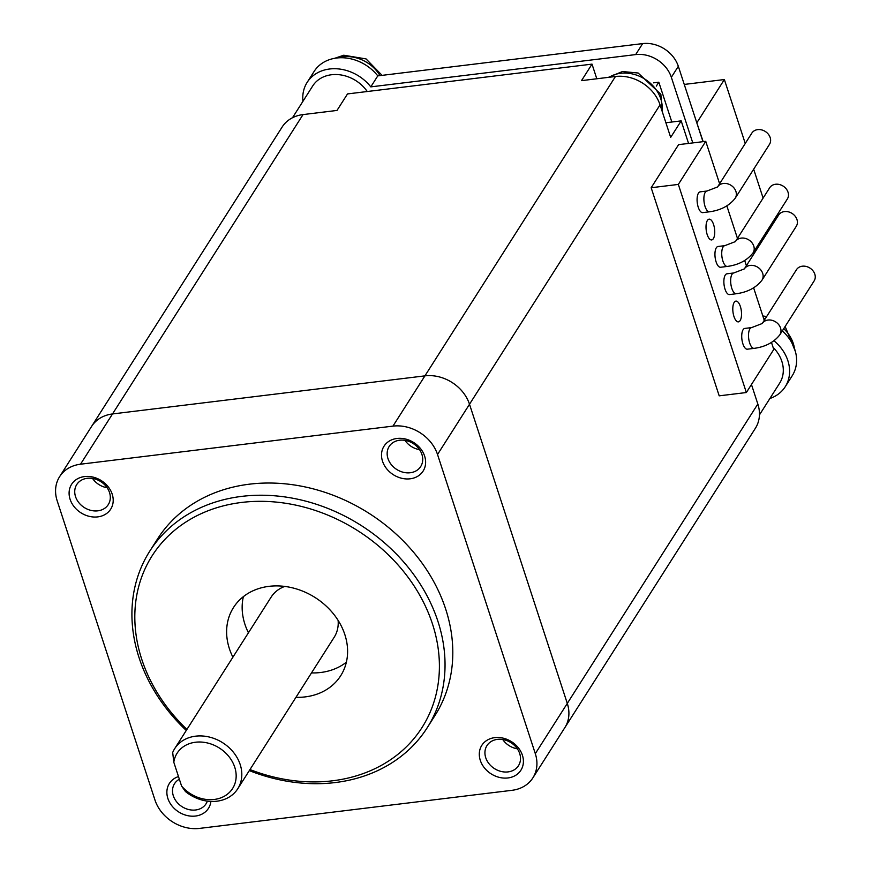 <?xml version="1.0" encoding="UTF-8"?>
<svg xmlns="http://www.w3.org/2000/svg" width="872" height="872" viewBox="0 0 872 872"><rect width="100%" height="100%" fill="white"/><g stroke="black" fill="none" stroke-linecap="round" stroke-linejoin="round"><path stroke-width="1.31" d="M796.474 269.688A10.464 8.6 32.5 0 1 806.186 266.451A10.464 8.6 32.5 0 1 814.808 274.146A10.464 8.6 32.5 0 1 814.132 280.926L779.862 334.761A10.464 8.6 32.5 0 0 780.538 327.992A10.464 8.6 32.5 0 0 772.069 320.329A10.464 8.6 32.5 0 0 762.346 323.327L796.474 269.688M762.204 323.523L751.61 327.6L744.819 328.417A10.464 4.207 83 0 0 743.108 329.703A10.464 4.207 83 0 0 742.301 341.65A10.464 4.207 83 0 0 747.359 349.192L754.149 348.364C765.442 346.816 774.02 342.282 779.862 334.761M778.62 215.057A10.464 8.6 32.5 0 1 788.332 211.82A10.464 8.6 32.5 0 1 796.954 219.515A10.464 8.6 32.5 0 1 796.278 226.295L762.008 280.141A10.464 8.6 32.5 0 0 762.684 273.361A10.464 8.6 32.5 0 0 754.204 265.698A10.464 8.6 32.5 0 0 744.481 268.696L778.62 215.057M744.35 268.903L733.755 272.969L726.965 273.797A10.464 4.207 83 0 0 725.253 275.072A10.464 4.207 83 0 0 724.447 287.019A10.464 4.207 83 0 0 729.493 294.573L736.295 293.744C747.587 292.196 756.166 287.662 762.008 280.141M769.693 187.742A10.464 8.6 32.5 0 1 779.404 184.504A10.464 8.6 32.5 0 1 788.026 192.2A10.464 8.6 32.5 0 1 787.351 198.98L753.081 252.826A10.464 8.6 32.5 0 0 753.757 246.046A10.464 8.6 32.5 0 0 745.277 238.383A10.464 8.6 32.5 0 0 735.554 241.381L769.693 187.742M735.423 241.588L724.828 245.653L718.038 246.482A10.464 4.207 83 0 0 716.326 247.757A10.464 4.207 83 0 0 715.52 259.703A10.464 4.207 83 0 0 720.566 267.257L727.368 266.429C738.66 264.881 747.239 260.346 753.081 252.826M751.838 133.111A10.464 8.6 32.5 0 1 761.55 129.874A10.464 8.6 32.5 0 1 770.172 137.569A10.464 8.6 32.5 0 1 769.486 144.349L735.227 198.195A10.464 8.6 32.5 0 0 735.903 191.415A10.464 8.6 32.5 0 0 727.422 183.752A10.464 8.6 32.5 0 0 717.7 186.75L751.838 133.111M717.569 186.957L706.974 191.023L700.183 191.851A10.464 4.207 83 0 0 698.472 193.137A10.464 4.207 83 0 0 697.665 205.084A10.464 4.207 83 0 0 702.712 212.626L709.503 211.798C720.806 210.25 729.374 205.716 735.227 198.195M210.882 801.433A23.173 19.053 32.5 0 1 191.164 816.148A23.173 19.053 32.5 0 1 167.871 798.447A23.173 19.053 32.5 0 1 178.488 776.571M179.36 779.23A18.683 15.358 -147.5 0 0 174.531 783.699A18.683 15.358 -147.5 0 0 173.321 795.798A18.683 15.358 -147.5 0 0 188.712 809.543A18.683 15.358 -147.5 0 0 206.065 803.766A18.683 15.358 -147.5 0 0 207.34 801.128M112.205 494.162A23.173 19.053 32.5 0 1 97.74 516.889A23.173 19.053 32.5 0 1 70.098 499.296A23.173 19.053 32.5 0 1 84.562 476.57A23.173 19.053 32.5 0 1 112.205 494.162M75.537 496.637A18.683 15.358 -147.5 0 0 90.928 510.382A18.683 15.358 -147.5 0 0 108.281 504.605A18.683 15.358 -147.5 0 0 109.501 492.506A18.683 15.358 -147.5 0 0 94.111 478.761A18.683 15.358 -147.5 0 0 76.758 484.538A18.683 15.358 -147.5 0 0 75.537 496.637M424.62 456.078A23.173 19.053 32.5 0 1 410.156 478.804A23.173 19.053 32.5 0 1 382.514 461.212A23.173 19.053 32.5 0 1 396.978 438.474A23.173 19.053 32.5 0 1 424.62 456.078M387.964 458.552A18.683 15.358 -147.5 0 0 403.355 472.297A18.683 15.358 -147.5 0 0 420.707 466.52A18.683 15.358 -147.5 0 0 421.917 454.421A18.683 15.358 -147.5 0 0 406.526 440.676A18.683 15.358 -147.5 0 0 389.174 446.453A18.683 15.358 -147.5 0 0 387.964 458.552M522.404 755.228A23.173 19.053 32.5 0 1 507.94 777.955A23.173 19.053 32.5 0 1 480.298 760.362A23.173 19.053 32.5 0 1 494.762 737.636A23.173 19.053 32.5 0 1 522.404 755.228M485.737 757.714A18.683 15.358 -147.5 0 0 501.128 771.458A18.683 15.358 -147.5 0 0 518.48 765.681A18.683 15.358 -147.5 0 0 519.701 753.572A18.683 15.358 -147.5 0 0 504.31 739.827A18.683 15.358 -147.5 0 0 486.958 745.615A18.683 15.358 -147.5 0 0 485.737 757.714M186.27 730.464A164.437 135.193 32.5 0 1 139.062 657.684A164.437 135.193 32.5 0 1 149.755 551.18L157.527 538.972A164.437 135.193 32.5 0 1 310.225 488.102A164.437 135.193 32.5 0 1 445.668 609.048A164.437 135.193 32.5 0 1 434.965 715.552L427.204 727.76A164.437 135.193 32.5 0 1 249.316 770.597M149.755 551.18A164.437 135.193 32.5 0 1 302.453 500.31A164.437 135.193 32.5 0 1 437.897 621.256A164.437 135.193 32.5 0 1 427.204 727.76M92.53 478.434A18.683 15.358 -147.5 0 0 107.125 487.731M404.946 440.349A18.683 15.358 -147.5 0 0 419.552 449.647M502.73 739.511A18.683 15.358 -147.5 0 0 517.325 748.808M186.924 729.417A159.947 131.498 32.5 0 1 141.765 659.341A159.947 131.498 32.5 0 1 241.62 502.446A159.947 131.498 32.5 0 1 432.458 623.905A159.947 131.498 32.5 0 1 397.828 754.378A159.947 131.498 32.5 0 1 249.981 769.551M232.9 657.194A63.536 52.233 32.5 0 1 229.38 648.659A63.536 52.233 32.5 0 1 233.511 607.512A63.536 52.233 32.5 0 1 292.512 587.859A63.536 52.233 32.5 0 1 344.843 634.587A63.536 52.233 32.5 0 1 340.701 675.735A63.536 52.233 32.5 0 1 295.957 697.317M243.375 596.633A63.536 52.233 -147.5 0 0 244.912 624.243A63.536 52.233 -147.5 0 0 248.433 632.778M311.489 672.912A63.536 52.233 -147.5 0 0 346.38 662.197M173.8 762.237L181.594 786.075A32.885 27.043 32.5 0 0 214.218 799.461A32.885 27.043 32.5 0 0 234.742 767.207A32.885 27.043 32.5 0 0 195.513 742.236A32.885 27.043 32.5 0 0 173.8 762.237L172.689 752.492A37.376 30.727 32.5 0 1 174.705 748.623L271.116 597.146A37.376 30.727 32.5 0 1 284.752 586.42M174.705 748.623A37.376 30.727 32.5 0 1 195.601 736.175A37.376 30.727 32.5 0 1 240.192 764.548A37.376 30.727 32.5 0 1 237.762 788.757A37.376 30.727 32.5 0 1 216.866 801.205A37.376 30.727 32.5 0 1 185.442 791.514L181.594 786.075M532.879 777.868L564.86 727.608A37.376 30.727 -147.5 0 0 567.291 703.399L469.507 404.248A37.376 30.727 -147.5 0 0 424.926 375.865L112.51 413.949A37.376 30.727 -147.5 0 0 91.604 426.408L282.147 127.029A37.376 30.727 -147.5 0 1 303.042 114.581L112.51 413.949A37.376 30.727 -147.5 0 0 91.604 426.408L59.623 476.657A37.376 30.727 -147.5 0 0 57.192 500.866L154.965 800.027A37.376 30.727 -147.5 0 0 199.557 828.4L511.973 790.315A37.376 30.727 -147.5 0 0 532.879 777.868A37.376 30.727 -147.5 0 0 535.31 753.659L437.526 454.497L469.507 404.248A37.376 30.727 -147.5 0 0 424.926 375.865L112.51 413.949L80.518 464.209L392.945 426.125A37.376 30.727 32.5 0 1 437.526 454.497M80.518 464.209A37.376 30.727 -147.5 0 0 59.623 476.657M338.118 620.384A37.376 30.727 32.5 0 1 334.172 637.279L237.762 788.757M734.18 302.388A10.464 4.207 -97 0 1 735.892 301.113A10.464 4.207 -97 0 1 740.949 308.655A10.464 4.207 -97 0 1 740.132 320.602A10.464 4.207 -97 0 1 738.431 321.877A10.464 4.207 -97 0 1 733.374 314.334A10.464 4.207 -97 0 1 734.18 302.388M707.399 220.442A10.464 4.207 -97 0 1 709.11 219.166A10.464 4.207 -97 0 1 714.168 226.709A10.464 4.207 -97 0 1 713.351 238.656A10.464 4.207 -97 0 1 711.639 239.942A10.464 4.207 -97 0 1 706.593 232.388A10.464 4.207 -97 0 1 707.399 220.442M773.083 347.35A33.637 27.653 32.5 0 1 781.846 361.368A33.637 27.653 32.5 0 1 779.655 383.157L759.436 414.93M292.491 117.742L312.71 85.957A33.637 27.653 32.5 0 1 367.254 91.516M596.797 78.774L592.012 64.125L347.514 93.925L337.006 110.439L303.042 114.581M535.31 753.659L757.833 404.03A37.376 30.727 -147.5 0 1 755.403 428.239L564.86 727.608A37.376 30.727 -147.5 0 0 567.291 703.399L469.507 404.248L660.049 104.869A37.376 30.727 -147.5 0 0 615.458 76.496L581.504 80.638L592.012 64.125M660.049 104.869L670.677 137.394L681.185 120.881L665.892 122.745M688.564 143.433L681.185 120.881M757.833 404.03L751.457 384.519M705.753 141.34L678.58 144.654L651.166 187.731L678.34 184.417L705.753 141.34L719.607 183.741M726.845 205.879L737.461 238.372M744.699 260.51L746.388 265.688M753.626 287.825L764.254 320.318M771.48 342.445L773.769 349.454L746.356 392.531L678.34 184.417M651.166 187.731L719.193 395.834L746.356 392.531M774.009 340.788A40.254 33.092 32.5 0 1 785.247 386.71A40.254 33.092 32.5 0 1 769.9 398.493M785.247 386.71L792.234 375.723A40.254 33.092 -147.5 0 0 782.304 330.924M302.955 101.294A40.254 33.092 32.5 0 1 307.129 82.415A40.254 33.092 32.5 0 1 370.796 86.873L635.666 54.587A29.899 24.58 32.5 0 1 671.342 77.292L692.793 142.921M671.832 122.015L658.818 82.197L653.575 82.84M702.974 141.678L678.329 66.305A29.899 24.58 -147.5 0 0 642.664 43.6L377.783 75.886L370.796 86.873M377.783 75.886A40.254 33.092 -147.5 0 0 314.127 71.428L307.129 82.415M656.322 86.11L658.818 82.197M696.75 122.647L703.17 141.656M696.946 122.614L724.36 79.537L684.258 84.431M763.109 198.086L753.67 169.212M745.255 143.455L724.36 79.537M751.61 327.6A10.464 4.207 83 0 0 749.898 328.875A10.464 4.207 83 0 0 749.68 343.012A10.464 4.207 83 0 0 754.149 348.364M733.755 272.969A10.464 4.207 83 0 0 732.044 274.244A10.464 4.207 83 0 0 731.826 288.381A10.464 4.207 83 0 0 736.295 293.744M724.828 245.653A10.464 4.207 83 0 0 723.117 246.929A10.464 4.207 83 0 0 722.899 261.066A10.464 4.207 83 0 0 727.368 266.429M706.974 191.023A10.464 4.207 83 0 0 705.263 192.309A10.464 4.207 83 0 0 705.045 206.435A10.464 4.207 83 0 0 709.503 211.798M392.945 426.125L615.458 76.496M662.033 110.929A33.637 27.653 -147.5 0 0 660.769 98.83A33.637 27.653 -147.5 0 0 660.224 97.315A33.637 27.653 -147.5 0 0 609.136 77.27M379.996 75.624A33.637 27.653 -147.5 0 0 341.377 57.04A33.637 27.653 -147.5 0 0 337.824 57.89M794.457 348.517A33.637 27.653 -147.5 0 0 793.269 343.415A33.637 27.653 -147.5 0 0 783.743 328.657M765.322 318.629A33.637 27.653 -147.5 0 0 763.578 318.258M671.342 77.292L678.329 66.305M642.664 43.6L635.666 54.587M608.373 77.357L622.477 71.537L638.151 73.019L660.845 94.285L662.273 111.66M334.695 58.304L343.753 55.219L366.055 58.915L382.1 75.363M762.826 315.958L766.652 316.547M785.138 326.466L795.406 351.525"/></g></svg>
